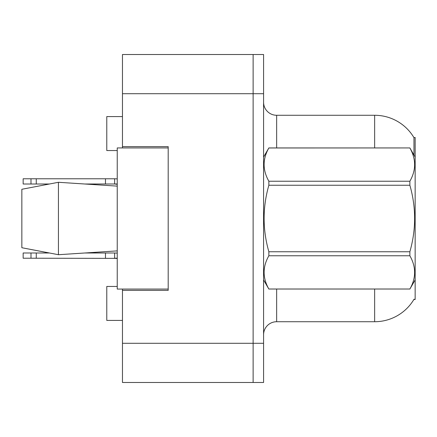<?xml version="1.0" encoding="UTF-8"?>
<svg xmlns="http://www.w3.org/2000/svg" width="437" height="437" viewBox="0 0 437 437"><rect width="100%" height="100%" fill="white"/><g stroke="black" fill="none" stroke-linecap="round" stroke-linejoin="round"><path stroke-width="0.66" d="M122.464 289.059L122.464 382.484L253.127 382.484L253.127 343.285L253.127 382.484L263.577 382.484L263.577 343.285L253.127 343.285L253.127 93.715L253.127 343.285L122.464 343.285M263.577 343.285L263.577 54.516L122.464 54.516L122.464 147.941M253.127 54.516L253.127 93.715L253.127 54.516M122.464 146.635L168.196 146.635L168.196 290.365L122.464 290.365M263.577 334.791A13.066 13.066 0 0 1 276.648 321.725L374.646 321.725A45.732 45.732 0 0 0 414.096 299.121L413.866 299.514L415.15 299.514L415.15 137.486L413.965 137.65A45.732 45.732 0 0 0 374.646 115.275A45.732 45.732 0 0 1 413.866 137.486A45.732 45.732 0 0 0 374.646 115.275L276.648 115.275A13.066 13.066 0 0 1 263.577 102.209A13.066 13.066 0 0 0 276.648 115.275L276.648 147.941M117.236 286.448L106.781 286.448L106.781 320.419L122.464 320.419M117.236 150.552L106.781 150.552L106.781 116.581L122.464 116.581M413.976 155.059L413.965 137.65A45.732 45.732 0 0 0 374.646 115.275L374.646 147.941M117.236 258.207L114.62 258.223L114.62 252.996L85.013 252.996L117.236 250.882L58.438 254.711L21.85 247.724L49.25 252.996L23.156 252.996L23.156 258.223L30.994 258.223L30.994 252.996M415.15 157.085L409.868 147.941L268.859 147.979C262.533 159.019 262.533 170.108 268.859 181.235L268.859 185.244C262.533 207.357 262.533 229.529 268.859 251.756L268.859 255.765C262.533 266.805 262.533 277.888 268.859 289.021L409.868 289.021C416.193 277.981 416.193 266.892 409.868 255.765L268.859 255.765M268.859 181.235L409.868 181.235C416.193 170.195 416.193 159.112 409.868 147.979M409.868 181.235L409.868 185.244L268.859 185.244M268.859 251.756L409.868 251.756C416.199 229.529 416.199 207.357 409.868 185.244M409.868 251.756L409.868 255.765M415.15 279.915L409.868 289.059M263.577 157.085L268.859 147.941L409.868 147.941M263.577 279.915L268.859 289.059M268.859 289.021L409.868 289.021M21.85 189.276L58.438 182.289L21.85 189.276L21.85 247.724L58.438 254.711L117.236 250.882M58.438 182.289L117.236 186.118L58.438 182.289L58.438 254.711M168.196 289.059L117.236 289.059L117.236 147.941L168.196 147.941M114.62 252.996L117.236 253.105M117.236 258.365L30.994 258.223M105.475 258.223L105.475 252.996M36.271 258.223L36.271 252.996M117.236 183.988L85.013 184.004M117.236 184.196L114.62 184.004L117.236 184.305L114.62 184.004L117.236 184.305L114.62 184.004L117.236 184.305L114.62 184.004L117.236 184.305L114.62 184.004L117.236 184.305L114.62 184.004L117.236 184.305L114.62 184.004L117.236 184.305L114.62 184.004L117.236 184.305L114.62 184.004L117.236 184.305L114.62 184.004L117.236 184.146L114.62 184.004L117.236 184.146L114.62 184.004L117.236 184.146L114.62 184.004L117.236 184.146L114.62 184.004L117.236 184.146L114.62 184.004L117.236 184.146L114.62 184.004L117.236 184.146L114.62 184.004L117.236 184.146L114.62 184.004L117.236 184.146L114.62 184.004L114.62 178.777L117.236 178.886M49.25 184.004L23.156 184.004L23.156 178.777L114.62 178.777M105.475 184.004L105.475 178.777M36.271 184.004L36.271 178.777M30.994 184.004L30.994 178.777M122.464 93.715L263.577 93.715M276.648 289.059L276.648 321.725M374.646 321.725L374.646 289.059M263.833 156.643A13.066 2.267 0 0 1 263.577 156.195M117.236 258.414L114.62 258.223L117.236 258.524"/></g></svg>
